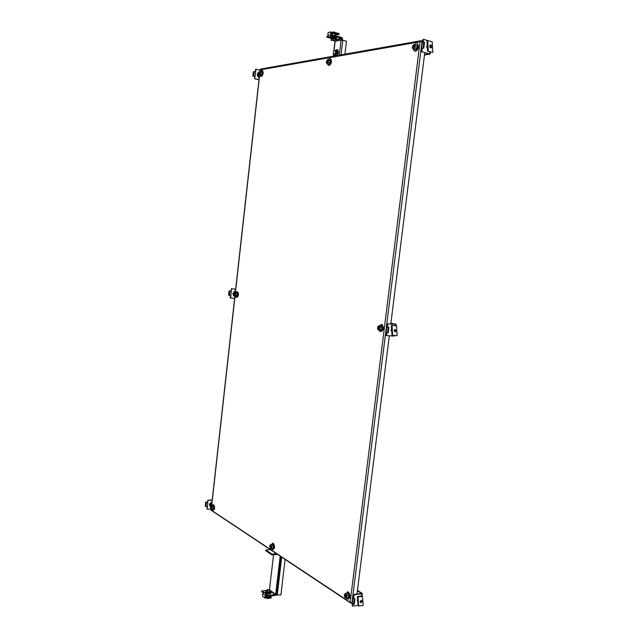 <?xml version="1.0" encoding="UTF-8"?>
<svg xmlns="http://www.w3.org/2000/svg" width="638" height="638" viewBox="0 0 638 638"><rect width="100%" height="100%" fill="white"/><g stroke="black" fill="none" stroke-linecap="round" stroke-linejoin="round"><path stroke-width="0.96" d="M211.162 510.272L350.533 602.926M261.101 68.976L260.208 69.582M422.667 41.637L420.809 41.295L420.035 41.781L420.849 40.744L422.755 40.944M352.12 603.253L351.179 603.357L350.182 602.057L420.035 41.781L260.216 69.829L260.065 71.209M211.298 509.331L211.21 510.129L350.78 602.735L352.056 602.814M356.977 594.098L389.308 335.811M390.799 323.937L424.749 52.747M211.999 501.931C209.336 503.302 208.849 505.017 210.548 507.074M211.976 502.154C209.647 503.486 209.168 505.121 210.548 507.066M211.792 505.862L213.188 504.786C214.599 507.529 214.432 509.379 212.669 510.312L211.912 509.299M213.028 504.698L213.674 504.754C215.07 507.385 214.926 509.236 213.236 510.32M345.525 593.715L347.862 592.128C350.126 595.86 349.911 598.181 347.2 599.09L346.059 597.854M347.271 591.904L348.42 592.064C350.597 595.302 350.517 597.662 348.173 599.154M380.168 327.055L382.026 327.174L380.998 325.739L379.139 325.619L380.168 327.055L379.889 329.288L378.557 330.165L377.521 328.729L377.792 326.512L381.588 324.59C383.582 327.94 383.143 330.277 380.256 331.601L378.86 330.181M381.293 324.423L382.146 324.63C384.14 327.972 383.701 330.309 380.814 331.632M235.693 292.675L237.137 291.797C238.429 294.309 238.149 296.176 236.299 297.412L235.422 296.287M237.232 291.741L237.623 291.837C238.915 294.341 238.636 296.215 236.786 297.444M235.478 290.968L234.975 291.048C232.376 292.978 232.336 294.812 234.856 296.566C232.583 294.676 232.71 292.866 235.231 291.111L235.462 291.056M414.564 44.588L416.08 43.559L417.085 43.783C418.584 46.726 417.938 49.166 415.139 51.104L414.15 50.873L413.28 49.078M416.925 43.687L417.635 43.934C419.142 46.869 418.496 49.309 415.697 51.247L414.867 51.12M260.567 71.32L261.588 70.435L262.569 70.651C263.622 72.907 263.239 74.837 261.421 76.456L260.448 76.241L259.841 74.997M262.569 70.651L262.082 70.539C263.135 72.796 262.752 74.734 260.934 76.353L260.934 76.353M259.156 72.006L258.518 72.285C256.739 74.327 256.962 76.153 259.203 77.764M259.108 72.07L258.789 72.238C257.066 74.112 257.21 75.906 259.219 77.613M265.153 592.439L265.137 592.59C265.711 593.611 267.266 594.09 269.794 594.018L271.397 592.726M266.445 591.195L265.209 592.008C265.783 593.029 267.338 593.507 269.866 593.436L271.413 592.574L270.368 591.641M271.006 544.677L272.777 543.432C274.539 546.599 274.348 548.656 272.195 549.597L271.27 548.481M272.458 543.289L273.295 543.385C275.026 546.288 274.898 548.369 272.912 549.629M328.323 59.637L329.551 58.68L330.245 58.832C331.497 61.384 331.002 63.545 328.777 65.307L328.099 65.156L327.382 63.728M330.181 58.792L330.763 58.951C332.015 61.511 331.529 63.664 329.296 65.427L328.682 65.315M330.867 38.36L329.862 37.682L330.396 37.419C333.451 37.275 335.428 37.65 336.354 38.543L335.229 38.878M329.926 37.132L330.476 36.781C333.522 36.629 335.508 37.004 336.425 37.905L336.362 38.447M335.293 50.394L337.247 49.573L337.965 52.404L336.489 55.658M337.191 49.533L337.757 49.7L338.483 52.531L337.271 55.514M335.086 55.905L334.336 54.389M212.223 499.921L209.695 500.128M362.472 596.378L363.174 605.398L358.7 605.972L357.982 596.929L362.472 596.378L361.858 595.988L357.368 596.538L357.982 596.929M357.368 596.538L358.085 605.566L358.7 605.972M396.485 325.803L397.131 335.612L392.657 335.357L391.995 325.508L396.485 325.803L391.995 325.508M391.333 325.356L391.995 335.197L392.657 335.357M432.189 41.781L432.771 52.468L428.297 51.287L427.699 40.561L432.189 41.781M432.771 52.468L428.297 51.287M427.699 40.561L426.989 40.688L427.588 51.399M265.647 596.753L266.923 598.524L271.094 598.045L271.198 597.144L270.376 596.044M266.923 598.524L267.035 597.623L271.198 597.144M265.751 595.86L267.035 597.623M270.863 597.104L267.123 597.32L270.863 597.104M267.202 597.431L270.703 597.024M334.719 34.93L338.945 34.572L339.065 33.583L334.886 32.498L331.481 32.801M338.945 34.572L334.775 33.487L334.599 32.131L332.98 32.02M331.242 34.851L332.223 35.106M334.775 33.487L331.361 33.782M331.258 34.667L332.246 34.923L331.242 34.803M334.519 33.607L338.523 34.508L334.519 33.607M211.026 506.125L210.795 505.017L211.832 503.374M210.939 506.173L210.556 504.857L211.872 503.079M234.282 293.879L234.345 293.464M234.178 294.748L234.034 293.719L235.358 292.021M234.377 293.376L235.342 292.188M259.363 76.369L258.813 73.529M259.331 76.616L258.406 74.502L258.805 73.49M266.237 592L266.501 592.495C268.351 593.268 269.651 593.268 270.392 592.487L270.456 592M266.437 591.227L266.572 591.904C268.415 592.678 269.714 592.678 270.464 591.897L270.368 591.673M331.186 38.798L334.256 38.511L334.838 39.205M330.923 37.881L334.328 37.865L335.285 38.4L335.221 38.982M334.655 54.469L335.883 54.956L337.366 52.563L336.76 52.452M336.768 52.348L336.362 50.482L335.62 50.482M336.856 52.332L337.374 52.46L336.449 50.506M335.365 54.828L336.84 52.436M211.234 506.014L211.202 504.14L211.792 503.765M211.202 504.14L211.712 504.475M360.007 601.642L361.411 600.198L362.185 601.371L360.781 602.814L360.007 601.642M360.606 601.762C361.244 600.565 361.738 600.502 362.089 601.578C361.451 602.774 360.956 602.838 360.606 601.762M394.029 330.636L394.954 329.383L396.214 330.771L395.289 332.023L394.029 330.636M394.651 330.715C395.297 329.559 395.791 329.591 396.134 330.811C395.488 331.967 394.994 331.943 394.651 330.715M234.68 293.105L235.199 292.643M234.305 293.823L235.294 292.595M429.749 46.143L430.307 45.131C431.32 44.804 431.854 45.338 431.926 46.726L431.368 47.738C430.363 48.065 429.821 47.531 429.749 46.143M430.387 46.183C431.041 45.067 431.535 45.202 431.87 46.582C431.216 47.706 430.722 47.571 430.387 46.183M259.403 75.954L259.012 74.399M258.892 75.459L259.475 75.356M280.178 556.32L275.696 594.329L270.504 590.517L270.337 591.904L269.364 592.431L267.394 592.231L266.405 591.506L266.572 590.11L267.553 589.584L269.523 589.783L270.504 590.509L269.523 591.035L267.553 590.836L266.572 590.11M267.394 592.231L267.553 590.836M269.364 592.431L269.523 591.035M334.846 32.498L332.542 32.379M331.01 40.274L331.321 38.32L333.172 38.336L334.894 38.774L334.567 40.728L331.01 40.274L332.988 39.875L334.711 40.314M333.172 38.336L332.988 39.875M331.321 38.32L331.146 39.859M335.173 50.37L336.417 50.673L336.784 52.396L335.987 54.31L333.602 54.206L333.243 52.507L334.025 50.585L335.173 50.37L335.532 52.085L336.784 52.396M335.987 54.31L333.602 54.206M335.532 52.085L334.743 54.007M210.604 506.947L211.473 505.886L213.084 505.798L213.674 507.13L213.483 508.829L211.082 509.339L210.492 507.92M211.473 505.886L212.063 507.218L211.872 508.917L211.082 509.339M211.872 508.917L213.483 508.829M212.063 507.218L213.674 507.13M345.86 593.619L347.71 593.396L348.667 595.222L348.404 597.343L345.302 597.942L344.345 596.115L344.608 594.002L345.86 593.619L346.809 595.445L346.546 597.567L345.302 597.942M346.546 597.567L348.404 597.343M346.809 595.445L348.667 595.222M382.026 327.174L381.747 329.399L380.415 330.277L378.557 330.165M379.889 329.288L381.747 329.399M234.8 296.239L235.637 295.49L235.837 293.727L235.207 292.643L236.826 292.77L237.456 293.855L237.256 295.617L236.411 296.359L234.8 296.239L234.194 294.836M235.637 295.49L237.256 295.617M235.837 293.727L237.456 293.855M414.054 44.453L417.029 45.952L416.742 48.289L415.306 49.716L412.323 48.225L412.611 45.896L414.054 44.453L415.171 45.457L414.875 47.794L413.448 49.23M414.875 47.794L416.742 48.289M415.171 45.457L417.029 45.952M258.924 72.477L259.857 71.161L261.476 71.528L262.146 72.349L261.947 74.175L261.046 75.26L259.427 74.909L258.749 74.088M259.857 71.161L260.527 71.99L260.32 73.825L259.427 74.909M260.32 73.825L261.947 74.175M260.527 71.99L262.146 72.349M326.512 61.2L327.677 59.478L329.415 59.9L330.285 60.793L330.037 62.851L328.913 64.087L327.174 63.672L326.329 62.763L326.425 61.902M327.677 59.478L328.546 60.379L328.307 62.436L327.174 63.672M330.037 62.851L328.307 62.436M328.546 60.379L330.285 60.793M269.762 546.694L270.472 548.544L271.453 548.138L271.668 546.248L270.911 544.685L269.946 545.115L269.834 546.048M270.472 548.544L273.176 547.994L273.399 546.104L272.641 544.549L270.911 544.685M271.668 546.248L273.399 546.104M273.176 547.994L271.453 548.138M335.859 41.103L335.995 39.955L334.838 39.253M342.454 40.114L342.59 38.934L341.745 37.451L332.845 35.154L332.749 35.991L341.641 38.28L341.769 40.035M330.109 38.049L326.863 37.219L326.967 36.39L327.916 36.191M331.393 36.382L332.749 35.991M331.154 36.286L330.532 34.891L330.875 31.948L328.163 32.53L327.82 35.465L328.682 36.948L326.863 37.219M331.154 36.326L331.25 35.489L332.845 35.154M328.682 36.948L331.377 36.382M331.345 35.465L331.561 32.123L330.875 31.948M210.7 506.835L211.122 506.58L211.513 507.936L210.755 508.454M211.234 507.888L210.62 508.287L210.731 506.803L211.234 507.888M212.183 500.216L207.797 500.224L212.215 500.001M207.055 506.891L207.127 509.268L210.955 509.052M207.797 500.224L207.533 502.6L205.675 502.042L205.229 506.125L207.39 506.891L207.127 509.268M208.108 500.423L207.533 502.6M207.39 506.891L207.844 502.808L205.675 502.042M344.632 594.991L345.397 594.488L346.059 596.307L345.222 597.144L344.847 596.769M344.488 595.445L344.767 594.823L345.692 596.235L344.648 596.482L344.488 595.445M357.575 599.13L357.743 601.235M357.447 590.349L362.328 593.587L354.13 594.839L353.611 594.504L361.443 593.484L357.384 590.852M352.487 603.524L352.208 605.757L352.718 606.1L358.077 605.414M352.032 602.998L353.556 604.226L354.289 604.13L354.935 598.915L353.564 597.973L354.13 594.839M352.718 606.1L352.997 603.859M353.715 598.117L353.237 597.535L353.611 594.504M354.935 598.915L352.91 598.157L353.237 597.535M353.556 604.226L354.21 599.002M377.959 327.031L378.908 326.592L379.387 328.068L378.254 329.16L377.863 328.634M377.712 327.709L378.19 326.831L379.004 328.012L377.776 328.442L377.712 327.709M391.572 328.913L391.086 329.982L391.748 331.521M390.895 323.123L396.166 324.319L387.984 323.833L395.257 324.208L390.887 323.227M386.333 332.534L385.958 335.516L394.172 336.09L394.762 335.476M385.823 332.358L388.215 332.845L388.901 327.374L387.418 327.023L387.984 323.833M386.508 335.652L386.883 332.661M387.585 327.071L387.035 326.887L387.433 323.713M388.901 327.374L387.035 326.887M387.481 332.805L388.167 327.326M234.489 293.6L234.959 293.384L235.27 294.541L234.369 295.203M234.983 294.501L234.258 295.035L234.537 293.568L234.983 294.501M235.677 289.189L231.243 288.783L235.677 289.142M230.493 295.538L230.23 297.954L234.656 298.345M231.243 288.783L230.972 291.247L229.058 290.944L228.587 295.179L230.828 295.561L230.557 298.034M231.578 288.854L230.972 291.247M230.828 295.561L231.299 291.327L229.058 290.944M413.081 45.745L414.03 45.434L414.349 46.622L412.93 48.097L412.611 47.459M412.563 46.829L413.312 45.601L413.958 46.59C413.536 47.89 413.081 48.145 412.587 47.364L412.563 46.829M427.253 45.402L426.591 46.59L427.428 48.504M424.501 54.724L429.199 53.967L421.981 51.774L430.132 54.078L424.461 55.035M431.639 41.637L423.528 39.357L422.938 39.46L422.579 42.315M423.177 42.212L423.528 39.357M421.981 51.774L422.236 48.336L423.831 48.049L424.549 42.291L422.005 42.539M421.391 51.869L421.806 48.536L422.42 48.281M421.806 48.536L421.598 48.097L423.831 48.049M423.098 47.85L423.823 42.1M259.235 72.086L259.714 71.911L259.945 72.892L258.908 73.737M259.642 72.868L258.837 73.601L259.275 72.062L259.642 72.868M260.057 70.1L255.591 69.247L255.32 71.687M258.988 79.742L254.538 78.777L258.996 79.606M255.942 69.183L255.663 71.751L253.326 71.783L252.839 76.185L254.817 76.209L254.538 78.777M254.817 76.209L254.889 78.713M252.839 76.185L255.176 76.153L255.663 71.751M326.927 60.546L327.581 60.331L327.852 61.4L326.776 62.707L326.528 62.277M327.509 61.376L326.473 62.141L327.031 60.49L327.509 61.376M269.962 545.809L270.528 545.466L271.03 547.029L270.089 547.54M269.77 546.351L270.041 545.737L270.711 546.965L269.922 547.316L269.77 546.351M269.451 589.775L273.558 554.781M275.696 594.329L267.984 595.565L267.888 596.323L275.241 595.485L276.366 594.249L280.792 556.727M277.099 553.712L272.083 554.151L271.995 554.916L277.347 554.446M271.995 554.916L265.743 550.73L265.831 549.972L270.807 549.549M263.175 592.806L261.708 591.705L261.795 590.955L266.532 590.429M261.795 590.955L263.957 592.359L262.824 593.587L262.521 596.243L264.834 597.989L265.145 595.318L266.03 594.145M266.261 594.09L267.984 595.565M265.831 549.972L272.083 554.151M266.03 594.114L265.942 594.871L267.888 596.323M264.834 597.989L265.512 597.91L266.006 594.919M263.957 592.359L266.277 594.09M334.942 41.374L341.083 40.058L346.466 41.127L344.919 54.166M285.082 559.574L280.911 594.831L275.959 595.102M259.65 74.957L235.414 292.659M235.015 296.255L211.68 505.87M351.953 602.822L422.029 41.462M335.995 39.955L341.92 38.758M335.724 39.476L341.641 38.28M330.532 34.891L327.82 35.465M206.457 502.553L206.002 506.644M361.778 593.914L361.515 596.028M352.264 603.373L352.91 598.157M395.648 324.343L395.48 325.627M394.252 335.444L394.172 336.09M386.094 332.47L386.772 327.007M229.887 291.135L229.417 295.378M429.853 51.997L429.637 53.775M421.598 48.097L422.316 42.355M254.211 71.631L253.717 76.034M275.329 594.728L270.432 591.131M262.824 593.587L265.145 595.318M342.758 40.178L341.027 54.852M281.701 557.333L277.227 595.254M341.083 40.058L339.304 55.163M335.141 41.247L334.049 50.585M333.618 54.214L333.387 56.208M260.105 69.638L259.937 71.185M259.522 74.925L235.286 292.643M234.888 296.247L211.561 505.878M211.17 509.339L211.074 510.217M420.849 40.744L260.487 69.087M213.108 504.73L213.586 504.706M347.686 592.032L348.236 591.96M381.588 324.59L382.146 324.63M237.137 291.797L237.623 291.837M417.085 43.783L417.635 43.934M265.137 592.59L265.209 592.008M272.657 543.361L273.176 543.321M330.245 58.832L330.763 58.951M329.862 37.682L329.942 37.044M337.247 49.573L337.757 49.7M266.221 592.096L266.293 591.514M330.851 38.471L330.931 37.825M336.88 50.609L336.362 50.482M357.711 600.813L357.28 600.525M391.724 331.194L391.293 331.09M266.58 597.009L266.756 595.477M268.917 597.112L269.029 596.195M334.862 33.694L334.639 35.616M332.39 33.694L332.207 35.289M362.017 596.091L362.32 593.667M352.024 603.077L352.678 597.87M395.999 325.691L396.166 324.335M385.823 332.382L386.5 326.919M430.132 54.023L430.371 52.133M421.295 48.225L422.013 42.483M333.195 56.24L333.491 53.704M333.794 51.152L334.942 41.342"/></g></svg>
